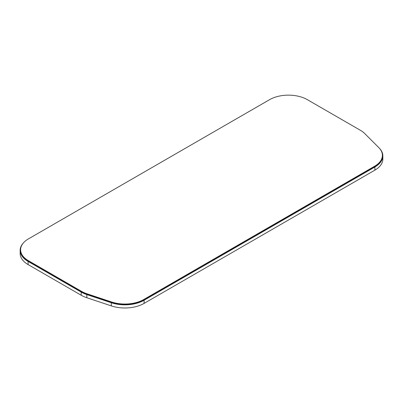 <?xml version="1.0" encoding="UTF-8"?>
<svg xmlns="http://www.w3.org/2000/svg" width="403" height="403" viewBox="0 0 403 403"><rect width="100%" height="100%" fill="white"/><g stroke="black" fill="none" stroke-linecap="round" stroke-linejoin="round"><path stroke-width="0.6" d="M269.572 99.667L28.427 238.888A26.714 15.425 0 0 0 20.603 249.795A26.714 15.425 0 0 0 28.427 260.701L81.522 291.354A26.714 15.425 0 0 0 87.053 293.807L111.52 301.963A26.714 15.425 0 0 0 143.77 299.51L374.573 166.258A26.714 15.425 0 0 0 382.397 155.351A26.714 15.425 0 0 0 378.82 147.639L364.69 133.514A26.714 15.425 0 0 0 360.443 130.32L307.353 99.667A26.714 15.425 0 0 0 269.572 99.667M20.603 249.795L20.603 250.349A26.714 15.425 0 0 0 28.427 261.255L81.522 291.908A26.714 15.425 0 0 0 87.053 294.361L111.52 302.517A26.714 15.425 0 0 0 143.77 300.064L374.573 166.812A26.714 15.425 0 0 0 382.397 155.906L382.397 155.351M23.56 242.737A27.167 15.687 0 0 0 20.15 250.349A27.167 15.687 0 0 0 28.109 261.441L81.199 292.094A27.167 15.687 0 0 0 86.826 294.588L111.299 302.744A27.167 15.687 0 0 0 144.093 300.25L374.891 166.998A27.167 15.687 0 0 0 382.85 155.906A27.167 15.687 0 0 0 379.44 148.299M382.85 155.906L382.85 159.049A27.167 15.687 180 0 1 374.891 170.142L144.093 303.394A27.167 15.687 180 0 1 111.299 305.887L86.826 297.731A27.167 15.687 180 0 1 81.199 295.238L28.109 264.585A27.167 15.687 180 0 1 20.15 253.492L20.15 250.349M28.427 261.255L28.427 260.701M81.522 291.908L81.522 291.354M87.053 294.361L87.053 293.807M111.52 302.517L111.52 301.963M143.77 300.064L143.77 299.51M374.573 166.812L374.573 166.258M81.199 295.238L81.199 292.094M28.109 264.585L28.109 261.441M86.826 297.731L86.826 294.588M111.299 305.887L111.299 302.744M144.093 303.394L144.093 300.25M374.891 170.142L374.891 166.998"/></g></svg>
